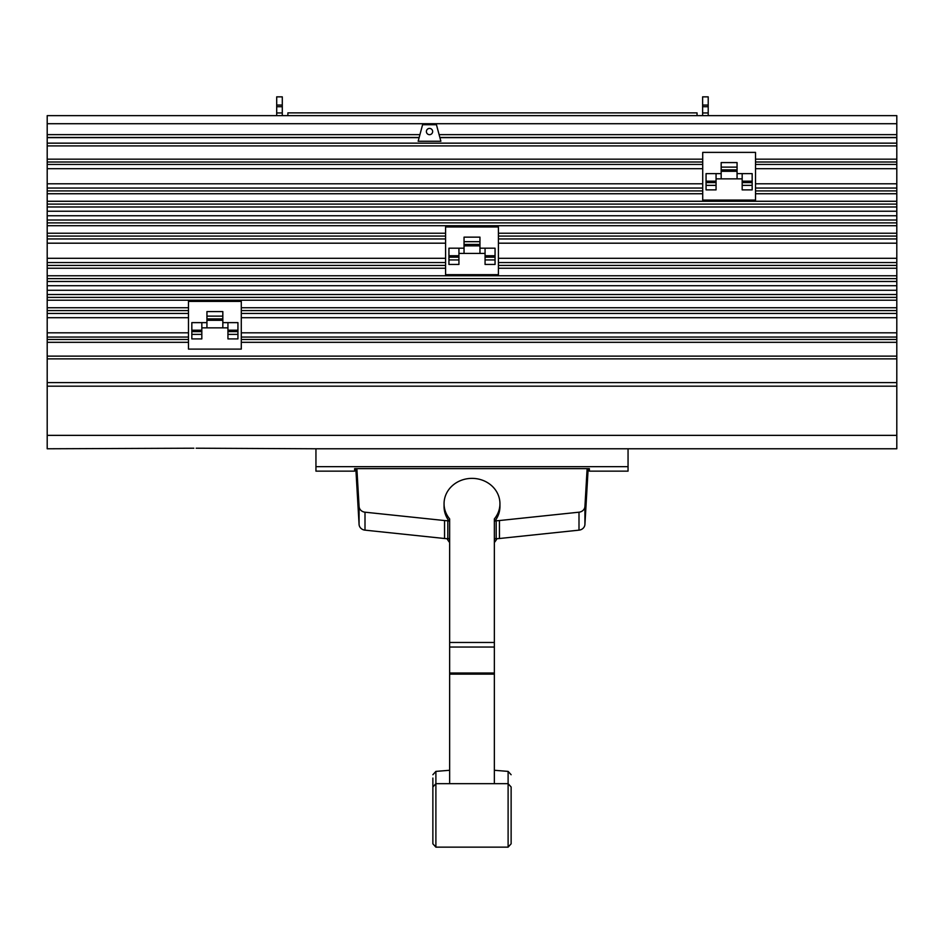 <?xml version="1.0" encoding="UTF-8"?>
<svg xmlns="http://www.w3.org/2000/svg" width="944" height="944" viewBox="0 0 944 944"><rect width="100%" height="100%" fill="white"/><g stroke="black" fill="none" stroke-linecap="round" stroke-linejoin="round"><path stroke-width="1.42" d="M432.871 828.218L432.871 778.057M511.129 831.534L511.129 828.218M432.871 774.729L435.892 771.39L435.892 783.662L432.871 787.001L432.871 843.818L432.871 789.656M511.129 789.656L511.129 841.151L511.129 787.001L508.108 783.662L508.108 771.39L511.129 774.729M508.108 847.146L508.108 783.662L435.892 783.662L435.892 847.146L508.108 847.146L511.129 843.818L511.129 841.151M447.008 538.658A27.942 25.335 0 0 0 449.639 542.517L449.639 636.197M494.361 636.197L494.361 542.517A27.942 25.335 0 0 0 496.992 538.658M494.361 782.552L494.361 518.893A27.942 25.335 180 0 0 499.942 503.707A27.942 25.335 180 0 0 472 478.372A27.942 25.335 180 0 0 444.058 503.707L444.058 506.539A27.942 25.335 180 0 0 448.848 520.722L447.822 520.722A28.391 25.736 180 0 1 444.553 520.545L364.998 512.191A6.702 6.077 180 0 1 359.074 506.468L356.879 468.637M444.058 503.707A27.942 25.335 180 0 0 449.639 518.893L449.639 782.552M499.942 503.707L499.942 506.539A27.942 25.335 180 0 1 495.152 520.722A27.942 25.335 180 0 1 494.361 521.737M449.639 521.737A27.942 25.335 180 0 1 448.848 520.722M355.841 468.637L359.074 524.427A6.702 6.077 0 0 0 364.998 530.15L444.553 538.505A28.391 25.736 0 0 0 447.822 538.67L449.639 538.67M494.361 538.67L496.178 538.67A28.391 25.736 0 0 0 499.447 538.505L579.002 530.15A6.702 6.077 0 0 0 584.926 524.427L588.159 468.637M448.848 538.67A27.942 25.335 0 0 0 449.639 539.685M494.361 539.685A27.942 25.335 0 0 0 495.152 538.67M587.121 468.637L584.926 506.468A6.702 6.077 180 0 1 579.002 512.191L499.447 520.545A28.391 25.736 180 0 1 496.178 520.722L495.152 520.722M315.945 466.666L315.945 471.139L354.625 471.139L354.625 468.637L589.375 468.637L589.375 471.139L628.055 471.139L628.055 466.666L315.945 466.666L315.945 448.778L896.8 448.778L896.8 435.361L47.2 435.361L47.2 137.47L419.171 137.47M628.055 466.666L628.055 448.778M196.14 448.211L317.078 448.778M742.173 178.853L737.063 178.853L737.063 167.112L721.169 167.112L721.169 178.853L716.059 178.853M737.063 167.112L737.063 162.58L721.169 162.58L721.169 167.112M485.063 253.417L479.953 253.417L479.953 241.676L464.047 241.676L464.047 253.417L458.937 253.417M479.953 241.676L479.953 237.145L464.047 237.145L464.047 241.676M227.941 327.863L222.831 327.863L222.831 316.122L206.937 316.122L206.937 327.863L201.827 327.863M222.831 316.122L222.831 311.603L206.937 311.603L206.937 316.122M47.2 435.361L47.2 448.778L193.874 448.211M697.038 115.64L697.038 112.879L287.885 112.879L287.885 115.64M742.173 189.886L752.167 189.886L752.167 173.625L742.173 173.625L742.173 189.886M742.173 185.366L752.167 185.366M716.059 173.625L706.065 173.625L706.065 185.366L716.059 185.366L716.059 173.625L721.169 173.625M706.065 185.366L706.065 189.886L716.059 189.886L716.059 185.366M737.063 178.853L721.169 178.853M737.063 173.625L742.173 173.625M485.063 264.45L495.057 264.45L495.057 248.189L485.063 248.189L485.063 264.45M485.063 259.93L495.057 259.93M458.937 248.189L448.943 248.189L448.943 259.93L458.937 259.93L458.937 248.189L464.047 248.189M448.943 259.93L448.943 264.45L458.937 264.45L458.937 259.93M479.953 253.417L464.047 253.417M479.953 248.189L485.063 248.189M227.941 338.908L237.935 338.908L237.935 322.636L227.941 322.636L227.941 338.908M227.941 334.377L237.935 334.377M201.827 322.636L191.833 322.636L191.833 334.377L201.827 334.377L201.827 322.636L206.937 322.636M191.833 334.377L191.833 338.908L201.827 338.908L201.827 334.377M222.831 327.863L206.937 327.863M222.831 322.636L227.941 322.636M896.8 435.361L896.8 386.179L47.2 386.179M282.291 105.055L282.291 112.95L276.698 112.95L276.698 96.854L282.291 96.854L282.291 105.055L276.698 105.055M282.291 106.696L276.698 106.696M708.212 105.055L708.212 112.95L702.619 112.95L702.619 96.854L708.212 96.854L708.212 105.055L702.619 105.055M708.212 106.696L702.619 106.696M276.698 115.64L276.698 112.95M282.291 112.95L282.291 115.64M702.619 115.64L702.619 112.95M708.212 112.95L708.212 115.64M702.714 152.385L755.519 152.385L755.519 200.093L702.714 200.093L702.714 152.385M445.592 226.949L498.408 226.949L498.408 274.657L445.592 274.657L445.592 226.949M188.481 301.396L241.286 301.396L241.286 349.103L188.481 349.103L188.481 301.396M896.8 123.711L47.2 123.711L47.2 115.64L896.8 115.64L896.8 382.615L47.2 382.615M896.8 382.615L896.8 386.179M47.2 123.711L47.2 137.47M896.8 137.47L439.869 137.47M418.157 141.258L422.593 124.726L436.447 124.726L440.883 141.258L418.157 141.258M432.647 131.546A3.127 3.127 0 0 1 429.52 134.673A3.127 3.127 0 0 1 426.393 131.546A3.127 3.127 0 0 1 429.52 128.419A3.127 3.127 0 0 1 432.647 131.546M449.639 642.475L494.361 642.475M449.639 647.041L494.361 647.041M449.639 673.013L494.361 673.013M449.639 674.146L494.361 674.146M584.926 506.468L584.926 524.427M579.002 512.191L579.002 530.15M499.447 520.545L499.447 538.505M496.178 520.722L496.178 538.67M447.822 520.722L447.822 538.67M444.553 520.545L444.553 538.505M364.998 512.191L364.998 530.15M359.074 506.468L359.074 524.427M737.063 169.873L721.169 169.873M479.953 244.437L464.047 244.437M222.831 318.883L206.937 318.883M742.173 182.605L752.167 182.605M706.065 182.605L716.059 182.605M485.063 257.169L495.057 257.169M448.943 257.169L458.937 257.169M227.941 331.627L237.935 331.627M191.833 331.627L201.827 331.627M896.8 342.318L241.286 342.318M896.8 339.486L241.286 339.486M896.8 337.055L241.286 337.055M896.8 332.807L241.286 332.807M896.8 317.703L241.286 317.703M896.8 313.455L241.286 313.455M896.8 310.576L241.286 310.576M896.8 307.744L241.286 307.744M896.8 268.249L498.408 268.249M896.8 265.417L498.408 265.417M896.8 262.55L498.408 262.55M896.8 258.302L498.408 258.302M896.8 243.186L498.408 243.186M896.8 238.938L498.408 238.938M896.8 236.071L498.408 236.071M896.8 233.239L498.408 233.239M896.8 193.744L755.519 193.744M896.8 190.912L755.519 190.912M896.8 188.045L755.519 188.045M896.8 183.785L755.519 183.785M896.8 168.681L755.519 168.681M896.8 164.433L755.519 164.433M896.8 162.002L755.519 162.002M896.8 159.17L755.519 159.17M896.8 145.907L47.2 145.907M702.714 159.17L47.2 159.17M702.714 162.002L47.2 162.002M702.714 164.433L47.2 164.433M702.714 168.681L47.2 168.681M702.714 183.785L47.2 183.785M702.714 188.045L47.2 188.045M702.714 190.912L47.2 190.912M702.714 193.744L47.2 193.744M896.8 201.273L47.2 201.273M896.8 204.105L47.2 204.105M896.8 206.972L47.2 206.972M896.8 211.22L47.2 211.22M896.8 215.763L47.2 215.763M896.8 220.011L47.2 220.011M896.8 222.878L47.2 222.878M896.8 225.71L47.2 225.71M445.592 233.239L47.2 233.239M445.592 236.071L47.2 236.071M445.592 238.938L47.2 238.938M445.592 243.186L47.2 243.186M445.592 258.302L47.2 258.302M445.592 262.55L47.2 262.55M445.592 265.417L47.2 265.417M445.592 268.249L47.2 268.249M896.8 275.778L47.2 275.778M896.8 278.61L47.2 278.61M896.8 281.477L47.2 281.477M896.8 285.725L47.2 285.725M896.8 290.268L47.2 290.268M896.8 294.516L47.2 294.516M896.8 297.384L47.2 297.384M896.8 300.216L47.2 300.216M188.481 307.744L47.2 307.744M188.481 310.576L47.2 310.576M188.481 313.455L47.2 313.455M188.481 317.703L47.2 317.703M188.481 332.807L47.2 332.807M188.481 337.055L47.2 337.055M188.481 339.486L47.2 339.486M188.481 342.318L47.2 342.318M896.8 356.124L47.2 356.124M896.8 358.862L47.2 358.862M419.938 134.638L47.2 134.638M896.8 134.638L439.102 134.638M896.8 137.647L439.916 137.647M896.8 143.146L47.2 143.146M419.124 137.647L47.2 137.647M435.892 847.146L432.871 843.818M435.892 771.39L449.639 770.28M494.361 770.28L508.108 771.39M737.063 171.289L721.169 171.289M479.953 245.853L464.047 245.853M222.831 320.311L206.937 320.311M742.173 181.177L752.167 181.177M706.065 181.177L716.059 181.177M485.063 255.741L495.057 255.741M448.943 255.741L458.937 255.741M227.941 330.199L237.935 330.199M191.833 330.199L201.827 330.199"/></g></svg>
